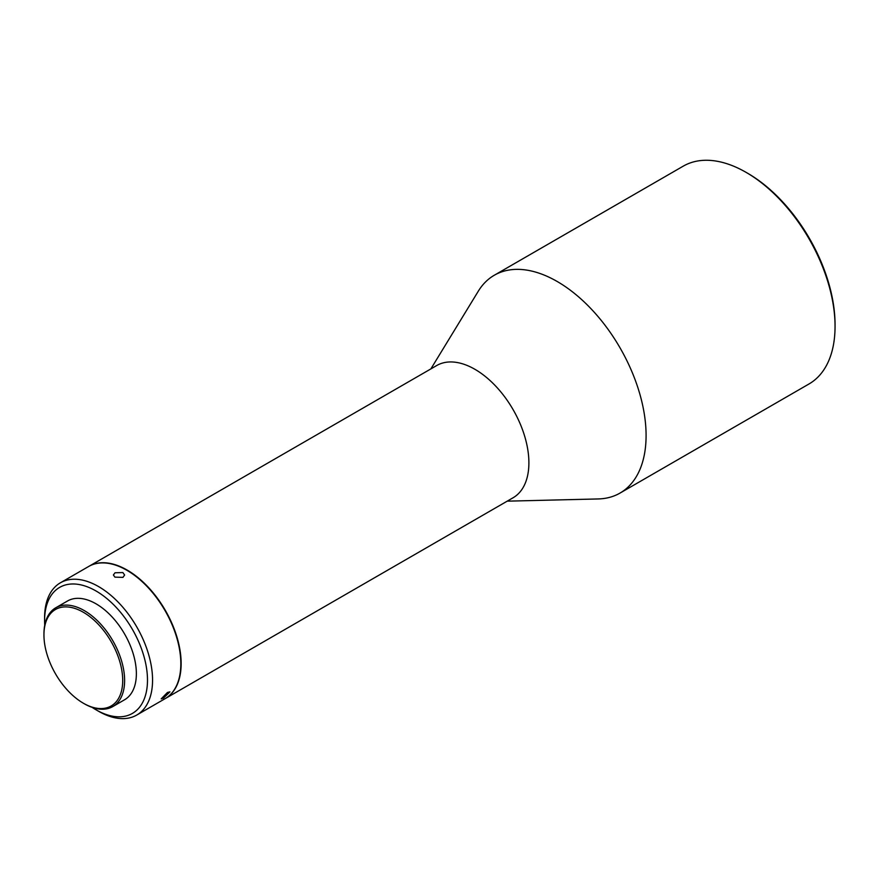 <?xml version="1.0" encoding="UTF-8"?>
<svg xmlns="http://www.w3.org/2000/svg" width="879" height="879" viewBox="0 0 879 879"><rect width="100%" height="100%" fill="white"/><g stroke="black" fill="none" stroke-linecap="round" stroke-linejoin="round"><path stroke-width="1.32" d="M747.71 173.295L746.128 172.383L747.71 173.295A123.51 71.309 60 0 1 835.05 324.571L835.05 326.406A125.752 72.605 -120 0 0 746.128 172.383L746.128 172.383A125.752 72.605 -120 0 0 683.247 166.153L494.284 275.248A125.752 72.605 -120 0 0 478.308 291.18L430.864 368.916M507.216 501.162L598.258 498.942A125.752 72.605 -120 0 0 620.047 493.064L809.01 383.969A125.752 72.605 -120 0 0 835.05 326.406M620.047 493.064A125.752 72.605 -120 0 0 639.319 392.298A125.752 72.605 -120 0 0 557.165 281.478A125.752 72.605 -120 0 0 494.284 275.248M165.175 698.64A76.352 44.082 -120 0 0 165.329 698.541L513.083 497.767A76.352 44.082 -120 0 0 524.785 436.588A76.352 44.082 -120 0 0 474.913 369.301A76.352 44.082 -120 0 0 436.731 365.521L88.977 566.296A76.352 44.082 -120 0 0 88.823 566.395M165.329 698.541A76.352 44.082 -120 0 0 177.042 637.363A76.352 44.082 -120 0 0 127.158 570.075A76.352 44.082 -120 0 0 88.977 566.296M167.471 692.454L161.176 698.882L163.483 698.091L169.944 691.861L167.471 692.454M92.174 707.408A72.759 42.005 -120 0 0 96.031 709.792L98.569 711.265A76.352 44.082 -120 0 0 136.75 715.045A76.352 44.082 -120 0 0 148.452 653.866A76.352 44.082 -120 0 0 98.569 586.579A76.352 44.082 -120 0 0 60.398 582.799A76.352 44.082 -120 0 0 44.587 617.75L44.587 620.684A72.759 42.005 -120 0 0 44.73 625.222M136.75 715.045L165.01 698.728A76.352 44.082 -120 0 0 176.723 637.55A76.352 44.082 -120 0 0 126.84 570.262A76.352 44.082 -120 0 0 88.658 566.483L60.398 582.799M122.972 577.371L124.62 574.998L122.873 572.559L115.028 572.778L113.391 574.987L114.929 577.14L122.972 577.371M98.569 711.265L96.031 709.792A72.759 42.005 -120 0 0 96.031 709.803A72.759 42.005 -120 0 0 147.485 680.093A72.759 42.005 -120 0 0 96.031 590.985A72.759 42.005 -120 0 0 44.587 620.684M84.285 703.749L83.329 703.2L84.285 703.749A57.036 32.93 -120 0 0 112.798 706.573A57.036 32.93 -120 0 0 121.544 660.865A57.036 32.93 -120 0 0 84.285 610.597A57.036 32.93 -120 0 0 55.762 607.774A57.036 32.93 -120 0 0 43.95 633.891L43.95 634.99A55.696 32.149 -120 0 0 83.329 703.2A55.696 32.149 -120 0 0 122.708 680.456A55.696 32.149 -120 0 0 83.329 612.256A55.696 32.149 -120 0 0 43.95 634.99M112.798 706.573L124.554 699.783A57.036 32.93 -120 0 0 133.3 654.086A57.036 32.93 -120 0 0 96.031 603.818A57.036 32.93 -120 0 0 67.518 600.994L55.762 607.774"/></g></svg>
